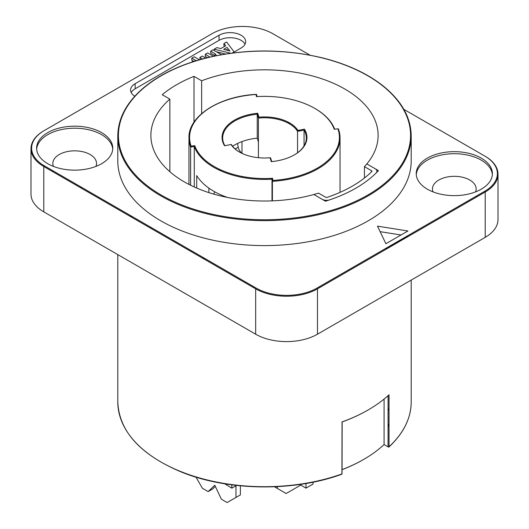 <?xml version="1.0" encoding="UTF-8"?>
<svg xmlns="http://www.w3.org/2000/svg" width="529" height="529" viewBox="0 0 529 529"><rect width="100%" height="100%" fill="white"/><g stroke="black" fill="none" stroke-linecap="round" stroke-linejoin="round"><path stroke-width="0.79" d="M297.556 152.762L297.556 131.397L304.049 130.108L304.049 145.832M258.43 118.093L258.43 157.702L258.41 141.99L257.239 138.142L257.239 114.185L258.43 118.093A34.96 20.181 180 0 1 297.556 131.397M232.641 146.275A41.824 24.149 180 0 1 257.239 138.142M224.885 145.713A41.824 24.149 180 0 1 222.676 137.97A41.824 24.149 180 0 1 257.239 114.185M241.984 153.37L241.984 141.574M233.157 121.974L233.157 120.929M202.257 158.621L202.257 157.384M271.761 178.333L271.761 179.205M304.049 130.108A41.824 24.149 180 0 1 306.324 137.97A41.824 24.149 180 0 1 294.296 154.918M271.721 161.609L270.57 157.847L270.57 159.408M270.57 178.399L270.57 179.265M231.444 145.065L231.133 144.602M270.57 157.847A34.96 20.181 180 0 1 270.107 157.893M239.564 152.114A34.96 20.181 180 0 1 231.444 144.536M368.012 410.028A146.077 84.336 180 0 1 342.243 421.917A0.622 0.364 180 0 0 342.164 421.864L342.045 473.27M388.061 395.666L388.061 446.833L384.087 444.539A140.463 81.096 180 0 1 342.157 469.573M388.927 447.038C403.634 433.225 411.059 418.214 411.205 402A146.705 84.7 180 0 1 389.033 446.767A0.622 0.43 -132.8 0 1 388.504 447.084L384.087 444.539L384.087 399.071M401.042 234.988L380.133 231.662M407.965 235.577L407.965 236.086L385.892 248.828L385.701 248.432M377.501 226.148L407.965 230.988L385.892 243.73L377.501 226.148M385.892 248.319L385.892 248.828M112.73 149.185A38.081 21.987 0 0 0 74.688 128.216A38.081 21.987 0 0 0 36.646 149.185M95.928 166.41A21.848 12.617 0 0 0 96.536 163.454A21.848 12.617 0 0 0 74.688 150.838A21.848 12.617 0 0 0 52.84 163.454A21.848 12.617 0 0 0 53.449 166.41M47.762 163.706A38.081 21.987 180 0 1 36.607 148.16A38.081 21.987 180 0 1 74.688 126.18A38.081 21.987 180 0 1 112.77 148.16A38.081 21.987 180 0 1 89.262 168.473A38.081 21.987 180 0 1 47.762 163.706M492.354 174.669A38.081 21.987 0 0 0 454.312 153.701A38.081 21.987 0 0 0 416.27 174.669M475.551 191.895A21.848 12.617 0 0 0 476.16 188.939A21.848 12.617 0 0 0 454.312 176.322A21.848 12.617 0 0 0 432.464 188.939A21.848 12.617 0 0 0 433.072 191.895M427.386 189.197A38.081 21.987 180 0 1 416.23 173.651A38.081 21.987 180 0 1 454.312 151.664A38.081 21.987 180 0 1 492.393 173.651A38.081 21.987 180 0 1 468.886 193.958A38.081 21.987 180 0 1 427.386 189.197M389.033 446.767L389.033 394.779A146.705 84.7 180 0 1 342.045 421.911L341.926 474.182C293.747 491.97 227.609 491.024 181.011 471.881C140.172 454.57 119.098 431.274 117.795 402L117.795 254.608M130.207 215.382A146.705 84.7 0 0 0 131.648 217.221L131.635 217.227M202.257 258.007L202.276 257.993A146.705 84.7 0 0 0 205.45 258.826M342.157 469.646A139.835 80.732 0 0 0 363.602 459.47M388.061 426.698A130.471 75.33 0 0 0 389.033 424.972M325.467 201.199L313.862 194.5A113.616 65.596 180 0 1 150.884 135.417A113.616 65.596 180 0 1 169.855 99.128L162.218 94.717A124.229 71.726 180 0 1 193.998 76.368L201.642 80.778A113.616 65.596 180 0 1 318.2 77.611A113.616 65.596 180 0 1 378.116 135.417A113.616 65.596 180 0 1 366.835 163.917L378.44 170.616A129.221 74.609 180 0 1 325.467 201.199M117.795 135.927L117.795 160.909A146.705 84.7 0 0 0 160.763 220.798A146.705 84.7 0 0 0 320.64 239.154A146.705 84.7 0 0 0 411.205 160.909L411.205 135.927C410.973 117.696 401.756 101.138 383.551 86.253C367.867 73.769 347.837 64.393 323.457 58.124C282.856 48.331 242.461 48.615 202.283 58.977C178.987 65.358 159.844 74.615 144.847 86.743C127.033 101.522 118.013 117.914 117.795 135.927A146.705 84.7 0 0 0 160.763 195.823A146.705 84.7 0 0 0 320.64 214.179A146.705 84.7 0 0 0 411.205 135.927M256.439 96.635A71.164 41.09 180 0 1 334.235 129.268L337.899 128.818A74.913 43.252 180 0 1 272.951 180.435L272.561 178.28A71.164 41.09 180 0 1 194.765 145.647L191.101 146.097A74.913 43.252 180 0 1 256.049 94.486L256.439 96.635M257.742 113.266A42.452 24.506 0 0 0 224.567 145.779L231.067 144.49A35.582 20.545 0 0 0 270.061 157.748L271.258 161.656A42.452 24.506 0 0 0 304.433 129.142L297.933 130.432A35.582 20.545 0 0 0 258.939 117.167L257.742 113.266M256.968 96.602L256.605 94.598L256.049 94.486L256.605 94.598L256.605 96.622M190.612 185.249L190.612 147.036L191.101 146.097M256.254 94.354C218.715 96.245 188.026 116.519 188.965 137.97A75.535 43.609 0 0 0 190.612 147.036L194.275 146.586A71.792 41.447 0 0 0 272.005 179.192L272.395 181.341L272.951 180.435M338.388 128.904L337.899 128.818L338.388 128.904A75.535 43.609 0 0 1 340.035 137.97L338.381 128.825M194.275 146.586L194.275 186.988M256.605 113.378L256.605 114.257M256.995 113.338L256.995 114.211M334.672 129.215A71.792 41.447 0 0 0 315.039 108.531M290.13 123.211A71.792 41.447 0 0 0 288.146 122.788L288.146 123.098M44.211 130.59L43.788 130.835A43.695 25.227 0 0 0 30.993 148.675A43.695 25.227 0 0 0 43.788 166.509L255.672 288.841A43.695 25.227 0 0 0 317.473 288.841L485.212 192.001A43.695 25.227 0 0 0 498.007 174.16A43.695 25.227 0 0 0 485.212 156.32L484.789 156.075M30.993 148.675L30.993 194.037A43.695 25.227 0 0 0 43.788 211.878L255.672 334.209A43.695 25.227 0 0 0 317.473 334.209L485.212 237.362A43.695 25.227 0 0 0 498.007 219.522L498.007 174.16M52.84 170.973L52.179 171.356M403.852 109.344L484.769 156.062A43.074 24.87 180 0 1 484.769 191.233L317.03 288.074A43.074 24.87 180 0 1 256.115 288.074L44.231 165.749A43.074 24.87 180 0 1 44.231 130.577L211.97 33.737A43.074 24.87 180 0 1 272.885 33.737L309.981 55.148M134.796 96.205A15.606 9.013 180 0 1 130.59 90.056A15.606 9.013 180 0 1 135.166 83.688L219.032 35.264A15.606 9.013 180 0 1 236.04 33.307A15.606 9.013 180 0 1 245.674 41.632A15.606 9.013 180 0 1 241.105 48.007L232.416 53.019M201.642 80.778L201.642 113.609M340.035 192.358L340.035 137.97A75.535 43.609 0 0 1 272.395 181.341L272.395 200.855M193.998 76.368L193.998 122.192M80.52 187.722A33.711 19.461 0 0 0 81.995 187.55M447.005 213.035A33.711 19.461 0 0 0 448.48 213.207M319.774 287.512A33.711 19.461 0 0 0 319.483 286.665M253.662 286.665A33.711 19.461 0 0 0 253.371 287.512M476.821 196.841L476.16 196.457M196.239 60.716L191.802 58.15L194.176 56.782L199.38 59.784M191.749 62.138L192.391 61.516L196.325 60.762M193.422 61.126L191.802 60.187L191.802 58.15M229.956 51.002L223.668 49.342L227.053 47.392L229.956 51.002M230.677 53.25L214.185 49.164L216.897 47.597L220.778 48.602L225.711 45.752L223.932 43.537L226.584 42.009L234.135 51.915L232.165 53.052M214.185 50.48L214.185 49.164M225.533 54.018L216.374 51.749M224.594 46.4L223.932 45.573L223.932 43.537M216.678 55.605L215.019 53.707L210.668 51.194L213.042 49.825L221.486 54.699M209.953 57.053L205.252 54.322L207.626 52.953L213.478 56.266M202.455 58.931L199.863 57.436L202.237 56.061L205.728 58.078M215.263 55.889L210.668 53.231L210.668 51.194M215.019 55.743L215.019 53.707M207.474 57.641L205.252 56.358L205.252 54.322M209.557 57.145L209.557 56.808M200.068 59.592L199.863 57.436M245.039 44.185A15.606 9.013 0 0 0 219.032 40.363L135.166 88.779A15.606 9.013 0 0 0 131.232 92.608M227.873 50.453L227.053 49.428L226.095 49.984M306.794 135.371L305.987 134.908M299.308 131.047L298.158 130.385M297.761 130.154L295.876 129.069M241.984 177.327L241.984 176.435M219.919 170.457L219.919 169.485M208.882 192.616L208.882 188.132M196.715 188.059L196.715 175.575A71.792 41.447 0 0 0 227.47 197.436M272.005 179.192L272.005 200.875M169.855 171.713L169.855 99.128M371.57 170.728L364.441 166.615A113.616 65.596 0 0 0 366.835 163.917L375.101 168.691A6.242 3.604 180 0 1 376.073 173.056A129.221 74.609 180 0 1 329.693 199.836A6.242 3.604 180 0 1 322.128 199.274L313.862 194.5A113.616 65.596 0 0 0 318.537 193.125L325.659 197.231A1.25 0.721 0 0 0 327.173 197.343A124.229 71.726 0 0 0 371.761 171.601A1.25 0.721 0 0 0 371.57 170.728L371.57 171.793M327.173 200.312L327.173 200.663M364.441 166.615L364.441 178.015M325.659 200.293L325.659 201.139M277.308 488.419L286.136 493.517L274.439 486.766L277.308 488.419L277.308 486.634M300.723 485.1L286.136 493.517M224.772 483.79L231.834 488.141L236.569 485.41M231.834 484.829L231.834 488.141M299.665 484.485L305.993 488.141L313.056 484.061L313.056 482.177M305.993 483.493L305.993 488.141M388.061 410.385A130.471 75.33 -0 0 0 389.033 408.666M388.061 425.68A130.471 75.33 -0 0 0 389.033 423.954M241.852 153.304L240.821 152.213A6.242 3.604 60 0 1 238.215 147.194L237.528 143.471M222.061 137.976L222.676 137.619M214.688 191.769A6.242 3.604 -60 0 1 213.703 194.097M225.116 196.947L223.106 195.79M215.329 486.389L212.572 489.041L208.155 491.593L214.774 485.219L221.4 499.237L227.133 502.55L240.378 494.906L227.133 502.55M195.981 477.138L202.415 488.28L208.155 491.593M235.967 497.452L235.967 485.754M240.378 485.807L240.378 494.906M342.045 473.898A146.705 84.7 180 0 1 202.276 478.699A146.705 84.7 180 0 1 117.795 402M388.504 447.084A146.077 84.336 0 0 0 389.033 446.595M161.206 195.056A146.077 84.336 180 0 1 226.69 53.958A146.077 84.336 180 0 1 405.598 157.245A146.077 84.336 180 0 1 161.206 195.056M256.605 94.598A75.535 43.609 0 0 0 256.076 94.631M255.672 288.841L255.672 334.209M317.473 334.209L317.473 288.841M43.788 211.878L43.788 165.491M219.032 35.264L219.032 40.363M135.166 83.688L135.166 88.779M485.212 190.976L485.212 237.362M238.215 147.194L235.167 148.953M240.821 152.213L240.298 152.517M222.676 137.97L222.676 141.646M306.324 137.97L306.324 141.646M52.84 171.74L52.84 170.715M476.16 197.224L476.16 196.206M411.205 402L411.205 280.092M188.965 137.97L188.965 184.416M378.116 170.431L378.116 170.96M150.884 227.325L150.884 228.343"/></g></svg>
